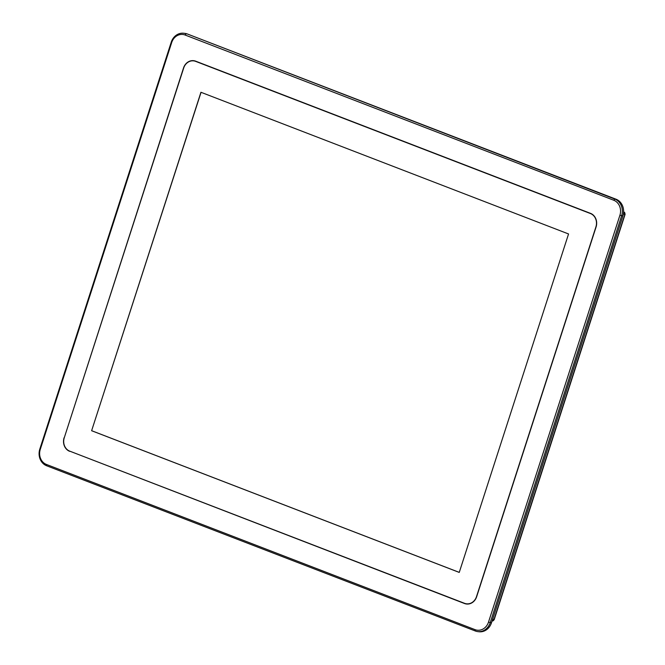 <?xml version="1.0" encoding="UTF-8"?>
<svg xmlns="http://www.w3.org/2000/svg" width="665" height="665" viewBox="0 0 665 665"><rect width="100%" height="100%" fill="white"/><g stroke="black" fill="none" stroke-linecap="round" stroke-linejoin="round"><path stroke-width="1" d="M466.481 603.803A10.582 9.26 97.1 0 1 464.552 603.321L69.734 451.144A10.582 9.26 97.1 0 1 64.264 437.769L183.69 68.03A10.582 9.26 97.1 0 1 193.698 60.881A10.582 9.26 97.1 0 1 195.626 61.363L590.445 213.54A10.582 9.26 97.1 0 1 595.915 226.915L476.489 596.655A10.582 9.26 97.1 0 1 466.481 603.803L467.179 603.887A10.582 9.26 -82.9 0 0 469.158 603.895M590.445 213.54L196.325 61.454A10.582 9.26 -82.9 0 0 194.396 60.964L193.698 60.881M200.938 92.269L568.558 233.964L459.249 572.415L91.62 430.721L200.938 92.269M201.054 92.319L91.62 430.721M91.745 430.737L459.257 572.382M623.612 211.977L625.1 214.338L494.17 619.714L492.175 620.985A1.854 1.621 -82.9 0 0 492.183 620.985L492.075 620.969A1.854 1.621 -82.9 0 0 493.929 619.73L493.472 619.323M623.354 214.163L624.867 214.354A1.854 1.621 -82.9 0 0 623.911 212.01L624.161 212.143M466.597 603.82A10.781 9.435 -82.9 0 0 467.42 604.061M194.67 60.856A10.781 9.435 -82.9 0 0 193.814 60.897M70.482 451.427L464.494 603.504A10.781 9.435 97.1 0 0 466.456 604.003A10.781 9.435 97.1 0 0 476.655 596.721L596.081 226.973A10.781 9.435 97.1 0 0 590.512 213.357L195.685 61.18A10.781 9.435 97.1 0 0 193.723 60.681A10.781 9.435 97.1 0 0 183.523 67.963L64.281 437.728M69.675 451.327A10.781 9.435 97.1 0 1 64.098 437.711M185.128 35.029L613.753 200.24A11.904 10.424 97.1 0 1 619.905 215.285L488.492 622.157A11.904 10.424 97.1 0 1 475.059 629.655L46.425 464.444A11.904 10.424 97.1 0 1 40.274 449.399L171.695 42.518A11.904 10.424 97.1 0 1 185.128 35.029L186.158 33.857A13.225 11.579 -82.9 0 0 183.748 33.25A13.225 11.579 -82.9 0 0 171.238 42.186L39.817 449.066A13.225 11.579 -82.9 0 0 46.658 465.774L475.292 630.985A13.225 11.579 -82.9 0 0 477.703 631.592A13.225 11.579 -82.9 0 0 490.213 622.656L621.634 215.776A13.225 11.579 -82.9 0 0 614.793 199.068L187.43 34.015A13.225 11.579 -82.9 0 0 185.02 33.408L183.748 33.25M477.703 631.592L478.966 631.75A13.225 11.579 -82.9 0 0 491.477 622.814L622.897 215.934A13.225 11.579 -82.9 0 0 616.064 199.226L187.43 34.015M196.325 61.454L195.626 61.363M624.867 214.354L493.929 619.73L492.532 619.556M464.494 603.504L465.608 603.645M613.753 200.24L614.793 199.068L616.064 199.226M171.238 42.186L171.695 42.518M39.817 449.066L40.274 449.399M46.658 465.774L46.425 464.444M475.292 630.985L475.059 629.655M491.477 622.814L488.492 622.157M622.897 215.934L619.905 215.285"/></g></svg>
